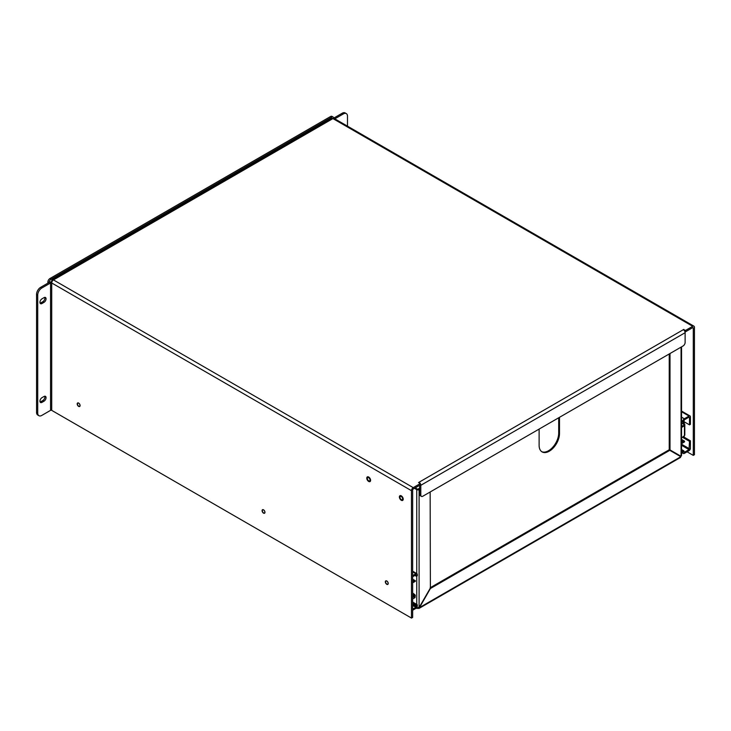 <?xml version="1.0" encoding="UTF-8"?>
<svg xmlns="http://www.w3.org/2000/svg" width="731" height="731" viewBox="0 0 731 731"><rect width="100%" height="100%" fill="white"/><g stroke="black" fill="none" stroke-linecap="round" stroke-linejoin="round"><path stroke-width="1.1" d="M412.659 594.239L413.527 594.906A2.303 1.334 60 0 1 414.331 595.802L414.166 596.871L412.659 596.953M412.586 582.863L414.331 581.903A2.303 1.334 60 0 1 414.057 581.958M412.659 598.981L415.08 597.455L415.263 595.262A2.303 1.334 -120 0 0 414.459 594.376L412.659 592.996M412.659 581.401L413.253 581.748L414.221 581.017A1.983 1.142 -60 0 1 415.08 580.697L415.263 581.364M415.08 597.455A1.983 1.142 -60 0 1 414.221 598.122L413.207 598.534M412.586 597.565L413.106 597.209M413.253 581.748L412.659 581.602M412.659 603.13L416.378 605.277L415.902 607.306L412.659 609.179M412.659 610.248L415.902 608.375A1.983 1.142 120 0 0 417.3 605.944L417.3 604.747L416.378 605.277M412.659 576.686L416.241 574.776L416.378 576.284L417.3 575.754L417.3 574.548A1.983 1.142 120 0 0 416.898 573.643A1.983 1.142 120 0 0 415.902 573.734L412.659 575.608M412.659 602.061L417.3 604.747M414.861 575.416L416.378 576.284M681.42 427.589L684.563 425.606L684.527 425.131L682.717 426.173L681.548 425.497M681.548 441.36L682.306 441.789L681.42 442.566M681.548 443.607L682.772 442.904L681.749 443.662A1.983 1.142 -60 0 1 681.548 443.799M681.548 426.666A1.983 1.142 -60 0 1 681.749 426.566L682.717 426.173M682.306 441.789L682.855 441.524L681.548 440.766M682.772 442.904L684.527 441.889L684.563 441.177L682.855 441.524M681.548 439.432L684.563 441.177M681.548 425.278L682.9 426.054L684.435 424.738L681.548 423.075M681.548 411.069L690.009 415.957A1.983 1.142 120 0 1 690.42 416.862L690.42 424.327L689.497 424.866L689.497 417.401L689.022 417.127L689.497 417.401M684.225 421.824L684.225 423.806A1.983 1.142 180 0 1 684.81 424.62A1.983 1.142 180 0 1 684.536 425.195M684.225 435.813L684.225 437.22L690.42 440.802L690.42 448.267A1.983 1.142 -60 0 1 689.022 450.689L684.326 453.403A1.983 1.142 120 0 1 683.33 453.503A1.983 1.142 120 0 1 682.928 452.599L682.928 451.392L681.548 450.598M681.548 421.604L682.928 422.399L683.85 421.86L684.326 419.841L689.022 417.127M690.009 415.957A1.983 1.142 120 0 0 689.022 416.058L684.326 418.762A1.983 1.142 120 0 0 682.928 421.193L682.928 422.399M690.42 440.802L689.497 441.332L689.022 449.62L684.326 452.334L683.85 450.853L682.928 451.392M689.497 441.332L683.302 437.759L684.225 437.22M683.302 437.759L683.302 436.581M681.548 438.024L684.454 435.63A1.983 1.142 0 0 0 684.81 434.972L684.81 424.62M683.302 424.09L683.302 422.18M684.225 423.806L683.522 424.218M683.85 421.604L689.497 424.866M681.548 449.528L683.85 450.853M368.689 481.455A2.705 1.563 60 0 1 366.916 479.061A2.705 1.563 60 0 1 367.337 476.895A2.705 1.563 60 0 1 370.041 478.458A2.705 1.563 60 0 1 370.041 481.583A2.705 1.563 60 0 1 368.689 481.455M401.292 500.278A2.705 1.563 60 0 1 399.528 497.893A2.705 1.563 60 0 1 399.939 495.719A2.705 1.563 60 0 1 402.653 497.281A2.705 1.563 60 0 1 402.653 500.415A2.705 1.563 60 0 1 401.292 500.278M51.709 281.919L51.709 280.942A2.495 1.435 60 0 1 52.23 279.799A2.495 1.435 60 0 1 53.473 279.927L413.243 487.641L420.325 483.547L418.561 482.533L419.046 482.25A2.495 1.435 60 0 1 420.27 483.52M420.325 483.611A2.495 1.435 60 0 1 420.809 485.302L420.809 495.033A2.878 1.663 120 0 0 421.403 496.358A2.878 1.663 120 0 0 422.847 496.212L683.083 345.964A2.878 1.663 120 0 0 685.121 342.437L685.121 332.706A2.495 1.435 -120 0 0 683.366 329.654L685.614 330.385L692.686 326.3A2.495 1.435 -60 0 1 693.938 326.181A2.495 1.435 -60 0 1 694.45 327.314L694.45 454.709L693.28 455.386L687.085 451.813M413.243 487.641A2.495 1.435 120 0 0 411.48 490.684L411.48 618.079L412.659 617.403L412.659 490.008A0.832 0.475 -60 0 1 413.243 488.993L420.325 484.909L420.325 483.547M693.938 326.181L334.158 118.468A2.495 1.435 120 0 0 332.916 118.586L53.473 279.927A2.495 1.435 120 0 0 51.709 282.97L411.48 490.684M692.686 326.3L332.916 118.586A2.495 1.435 -120 0 0 331.673 118.468L52.23 279.799M685.614 330.385L685.614 331.746L692.686 327.652A0.832 0.475 -60 0 1 693.28 328L693.28 455.386M683.85 330.01L683.85 329.37M685.614 331.746L684.755 331.244M419.046 482.816L419.046 482.25L683.366 329.654M420.809 495.033L419.64 494.357L419.64 485.302M51.709 410.365A0.832 0.475 0 0 0 50.54 410.365L41.804 415.418A5.766 3.326 -60 0 1 38.917 415.701A5.766 3.326 -60 0 1 37.72 413.061L37.72 295.077A5.766 3.326 -60 0 1 41.804 288.023L50.54 282.97A0.832 0.475 180 0 1 51.709 282.97L51.709 410.365L411.48 618.079M78.646 406.409A2.038 1.179 60 0 1 77.312 404.608A2.038 1.179 60 0 1 77.623 402.973A2.038 1.179 60 0 1 79.67 404.152A2.038 1.179 60 0 1 79.67 406.509A2.038 1.179 60 0 1 78.646 406.409M263.525 513.144A2.038 1.179 60 0 1 262.191 511.353A2.038 1.179 60 0 1 262.511 509.717A2.038 1.179 60 0 1 264.549 510.896A2.038 1.179 60 0 1 264.549 513.244A2.038 1.179 60 0 1 263.525 513.144M401.292 499.602A1.882 1.087 60 0 1 400.067 497.948A1.882 1.087 60 0 1 400.36 496.44A1.882 1.087 60 0 1 402.233 497.528A1.882 1.087 60 0 1 402.233 499.693A1.882 1.087 60 0 1 401.292 499.602M368.689 480.779A1.882 1.087 60 0 1 367.455 479.116A1.882 1.087 60 0 1 367.748 477.617A1.882 1.087 60 0 1 369.63 478.695A1.882 1.087 60 0 1 369.63 480.87A1.882 1.087 60 0 1 368.689 480.779M386.781 584.307A2.038 1.179 60 0 1 385.447 582.506A2.038 1.179 60 0 1 385.767 580.871A2.038 1.179 60 0 1 387.805 582.05A2.038 1.179 60 0 1 387.805 584.407A2.038 1.179 60 0 1 386.781 584.307M419.64 494.357A2.878 1.663 120 0 0 420.234 495.673L421.403 496.358M37.72 413.061L36.55 412.385L36.55 294.401A5.766 3.326 -60 0 1 40.625 287.338L49.361 282.294A2.495 1.435 180 0 1 51.901 281.947M41.987 303.529L44.024 302.351A2.878 1.663 120 0 0 45.907 299.811A2.878 1.663 120 0 0 45.468 297.499A2.878 1.663 120 0 0 44.024 297.645L41.987 298.824A2.878 1.663 120 0 0 40.104 301.364A2.878 1.663 120 0 0 40.543 303.667A2.878 1.663 120 0 0 41.987 303.529L40.817 302.853L42.855 301.675A2.878 1.663 120 0 0 44.755 297.38M41.987 402.361L44.024 401.182A2.878 1.663 120 0 0 45.907 398.651A2.878 1.663 120 0 0 45.468 396.339A2.878 1.663 120 0 0 44.024 396.476L41.987 397.655A2.878 1.663 120 0 0 40.104 400.195A2.878 1.663 120 0 0 40.543 402.507A2.878 1.663 120 0 0 41.987 402.361L40.817 401.685L42.855 400.506A2.878 1.663 120 0 0 44.755 396.211M36.55 412.385A5.766 3.326 120 0 0 37.747 415.025L38.917 415.701M40.086 303.118A2.878 1.663 120 0 0 40.817 302.853M40.086 401.949A2.878 1.663 120 0 0 40.817 401.685M333.226 118.44A2.495 1.435 180 0 1 333.5 118.248L342.245 113.204L343.415 113.881L334.816 118.842M347.49 126.161L347.49 116.238A5.766 3.326 120 0 0 346.302 113.597A5.766 3.326 120 0 0 343.415 113.881M346.302 113.597L345.123 112.921A5.766 3.326 120 0 0 342.245 113.204M47.88 283.153L47.88 282.075A2.878 1.663 -60 0 1 49.918 278.538L330.54 116.531A2.878 1.663 -60 0 1 331.975 116.384L333.153 117.061A2.878 1.663 -60 0 1 333.738 118.12M49.068 282.468A2.878 1.663 -60 0 1 51.097 279.215L331.71 117.207A2.878 1.663 -60 0 1 333.153 117.061M417.849 607.781L417.849 608.457A1.151 0.667 180 0 1 417.995 608.457L417.995 607.781M415.226 487.851L417.529 489.176L419.64 488.418M430.148 587.77L668.993 449.876L669.779 450.323L430.385 588.537L419.027 608.42L680.442 457.496M679.821 457.295L680.835 456.711L669.779 450.323M418.47 607.351L419.238 607.954L417.995 608.457M680.835 456.711L419.329 607.689L416.679 607.781A1.151 0.667 60 0 1 416.716 607.753A1.151 0.667 60 0 1 416.752 607.735L416.752 607.562M419.64 489.322L419.101 489.633A1.663 0.959 180 0 1 416.752 489.633L414.44 488.299M681.064 347.134L681.064 456.308L680.342 455.897M430.148 491.99L430.385 588.537M430.148 588.409L419.101 607.552L419.101 489.633M669.23 353.968L669.23 449.474L681.064 456.308L681.064 455.139M670.007 449.93L670.007 353.512M417.849 608.457L416.615 607.744M416.268 608.11L416.816 608.42L416.679 607.781M559.489 417.319L559.489 433.538A14.41 8.324 -60 0 1 553.203 448.048A14.41 8.324 -60 0 1 542.091 451.904A14.41 8.324 -60 0 1 539.112 445.307L539.112 429.088M418.616 489.002L419.64 487.751M541.717 451.657A14.41 8.324 120 0 0 552.673 447.317A14.41 8.324 120 0 0 558.703 433.09L558.703 417.776M78.71 403.229A1.8 1.042 60 0 1 79.889 404.819A1.8 1.042 60 0 1 79.615 406.262A1.8 1.042 60 0 1 77.815 405.221A1.8 1.042 60 0 1 77.815 403.137A1.8 1.042 60 0 1 78.71 403.229M263.599 509.973A1.8 1.042 60 0 1 264.768 511.563A1.8 1.042 60 0 1 264.494 513.007A1.8 1.042 60 0 1 262.694 511.965A1.8 1.042 60 0 1 262.694 509.882A1.8 1.042 60 0 1 263.599 509.973M386.845 581.136A1.8 1.042 60 0 1 388.024 582.717A1.8 1.042 60 0 1 387.75 584.16A1.8 1.042 60 0 1 385.95 583.128A1.8 1.042 60 0 1 385.95 581.044A1.8 1.042 60 0 1 386.845 581.136M414.331 595.802L412.659 594.833M414.166 596.871L412.659 596.003M414.459 594.376L413.527 594.906M412.659 580.122L414.221 581.017M415.08 580.697L413.207 581.775M413.161 581.803L412.659 582.095M412.659 598.853L413.161 598.561M412.659 605.432L415.902 607.306M412.659 571.861L415.902 573.734M412.659 604.336L416.378 606.483M416.378 575.087L415.902 574.813M682.809 442.876L684.527 441.889M682.772 426.146L681.548 426.849M681.548 411.745L689.022 416.058M684.454 425.698L684.454 435.63M689.497 448.797L681.548 444.22M681.548 420.398L682.928 421.193M684.326 418.762L681.548 417.163M682.928 452.599L681.548 451.804M681.548 445.307L689.022 449.62M684.326 452.334L683.85 452.06M420.809 485.302L685.121 332.706M692.686 327.652L693.28 328M50.54 282.97L50.54 410.365M41.804 288.023L40.625 287.338M44.024 302.351L42.855 301.675M36.55 294.401L37.72 295.077M44.024 401.182L42.855 400.506M330.54 116.531L331.71 117.207M49.918 278.538L51.097 279.215M47.88 282.075L48.822 282.614M416.752 489.633L416.752 573.552M416.752 576.074L416.752 604.427M558.703 433.09L559.489 433.538M412.659 579.19L415.4 580.779M415.345 581.319L414.413 581.858M412.659 571.194L416.898 573.643M681.548 452.471L683.33 453.503M681.548 455.577L681.548 346.85"/></g></svg>
